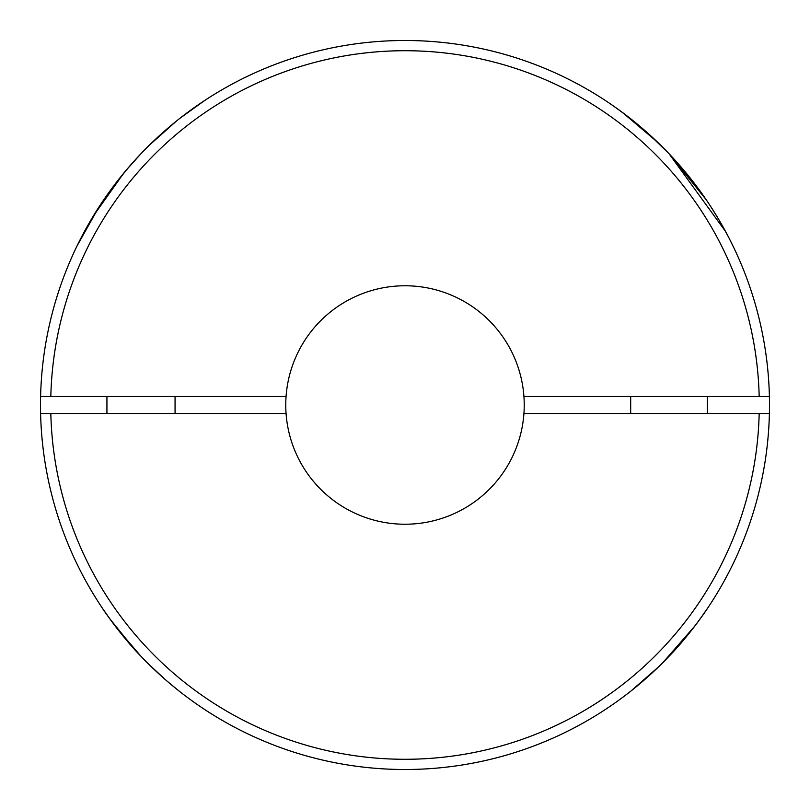 <?xml version="1.0" encoding="UTF-8"?>
<svg xmlns="http://www.w3.org/2000/svg" width="810" height="810" viewBox="0 0 810 810"><rect width="100%" height="100%" fill="white"/><g stroke="black" fill="none" stroke-linecap="round" stroke-linejoin="round"><path stroke-width="1.21" d="M664.919 660.545L663.076 662.408L664.919 660.545M659.634 665.81L661.547 663.927M644.233 680.005L642.087 681.858L644.233 680.005M637.257 685.918L644.102 680.116M636.478 686.566L635.394 687.457M634.301 688.338L633.238 689.199M658.307 667.096L631.061 690.93M632.073 690.13L632.782 689.563M644.588 679.701L649.529 675.307M663.056 662.418L663.825 661.659M662.934 662.55L694.96 625.877M134.531 649.347L109.441 618.324L134.531 649.347M111.618 621.31L102.86 608.897M115.82 626.889L140.991 656.313C124.011 639.232 104.439 611.671 102.668 608.604C104.389 611.55 123.788 639.009 140.991 656.313M153.677 668.999L159.57 674.497M159.722 674.629L165.25 679.56M165.837 680.066L169.503 683.215M168.895 682.698L175.284 688.004M175.78 688.409L176.853 689.269M179.314 691.234L166.981 681.058M669.009 656.313C686.242 638.938 705.378 611.894 707.332 608.604L699 620.46M698.25 621.483L696.691 623.578M166.657 129.225L169.594 126.704M170.677 125.793L172.317 124.426M198.349 104.743L201.234 102.779M203.32 101.382L179.739 118.442L204.869 100.359M164.794 130.845L176.428 121.065L149.232 145.304M148.048 663.522L165.129 679.448M167.569 681.564L162.263 676.917M630.686 413.515L630.686 396.485M707.332 413.515L707.332 396.485M648.597 133.852L669.009 153.687L706.178 199.695M710.583 206.307L718.429 218.933M718.45 218.953L722.257 225.544M722.955 226.78L725.537 231.468L669.009 153.687M728.463 236.965L732.878 245.764L728.463 236.965M721.761 224.653L728.625 237.279M769.5 405A364.5 364.5 0 0 1 405 769.5A364.5 364.5 0 0 1 40.601 396.485A364.5 364.5 0 0 1 405 40.5A364.5 364.5 0 0 1 769.5 405M523.928 413.515A119.232 119.232 0 0 0 405 285.768A119.232 119.232 0 0 0 286.072 413.515A119.232 119.232 0 0 0 405 524.232A119.232 119.232 0 0 0 523.928 413.515L769.399 413.515A364.5 364.5 0 0 1 405 769.5A364.5 364.5 0 0 1 40.601 413.515L286.072 413.515M198.49 104.642L201.204 102.799M161.858 133.448L161.311 133.934M129.813 165.969L115.496 183.536L129.813 165.969M109.036 192.243L99.883 205.598L109.036 192.243M84.716 230.982L77.122 245.764L98.486 207.755L85.222 230.06M77.122 245.764L93.191 216.23L123.738 173.158L93.191 216.23L77.122 245.764M126.289 170.1L140.991 153.687L126.289 170.1M286.072 396.485L40.601 396.485A364.5 364.5 0 0 1 405 40.5A364.5 364.5 0 0 1 769.399 396.485L523.928 396.485M657.538 142.165L622.617 112.59L611.439 104.591M611.763 104.814L614.031 106.393M616.552 108.175L618.789 109.785M616.947 108.459L628.084 116.741M631.962 119.789L632.529 120.234M640.437 126.735L644.861 130.552L640.437 126.735M645.378 130.997L641.895 127.98M637.541 124.315L631.709 119.576M630.119 118.321L628.003 116.68M627.882 116.579L627.294 116.134M605.131 100.359L605.779 100.784M608.938 102.89L611.388 104.561M611.793 104.834L614 106.373M624.611 114.088L627.456 116.255M759.183 413.515A354.284 354.284 0 0 1 405 759.284A354.284 354.284 0 0 1 50.817 413.515M50.817 396.485A354.284 354.284 0 0 1 405 50.716A354.284 354.284 0 0 1 759.183 396.485M106.93 396.485L106.93 413.515M175.061 396.485L175.061 413.515"/></g></svg>
